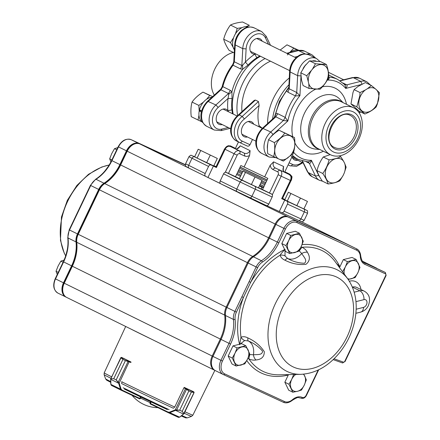 <?xml version="1.0" encoding="UTF-8"?>
<svg xmlns="http://www.w3.org/2000/svg" width="440" height="440" viewBox="0 0 440 440"><rect width="100%" height="100%" fill="white"/><g stroke="black" fill="none" stroke-linecap="round" stroke-linejoin="round"><path stroke-width="0.66" d="M312.34 69.322A12.947 9.185 -63.8 0 1 326.975 68.041A12.947 9.185 -63.8 0 1 322.421 86.35A12.947 9.185 -63.8 0 1 308.776 83.644L309.034 88.473L303.094 85.547L301.51 80.069L300.795 72.798L306.763 75.735L312.34 69.322L315.475 63.762L326.452 64.526C328.086 69.196 328.845 73.442 328.724 77.264C326.711 81.675 323.807 85.668 320.018 89.238L309.034 88.473M326.452 64.526L320.661 61.677L309.579 60.858L305.074 65.742L300.795 72.798M364.87 114.026C369.529 112.101 373.302 109.753 376.184 106.975L377.394 103.917L379.423 92.719L376.602 89.931A12.947 9.185 -63.8 0 1 374.275 108.13A12.947 9.185 -63.8 0 1 359.865 108.24A12.947 9.185 -63.8 0 1 365.299 90.019L360.047 92.559L354.107 89.639L353.007 92.444L350.972 103.945L359.111 111.188L364.87 114.026L356.802 106.816L359.805 95.793L360.047 92.559M376.602 89.931L375.392 88.853A12.947 9.185 -63.8 0 0 367.488 88.655L371.355 85.514L365.387 82.572L358.034 86.444L354.107 89.639M340.758 156.706C337.739 158.197 333.845 159.247 329.076 159.857C327.844 164.852 325.743 169.395 322.768 173.492C325.413 177.381 327.195 180.84 328.114 183.871A41.025 13.525 -133.2 0 1 328.147 183.975C332.932 183.359 336.826 182.309 339.829 180.823L343.112 175.483A12.947 9.185 -63.8 0 1 328.218 181.396A12.947 9.185 -63.8 0 1 328.928 163.554A12.947 9.185 -63.8 0 1 343.668 161.414L341.017 157.086A40.92 13.492 46.8 0 0 340.758 156.706L339.174 155.925M330.215 154.605L323.268 156.998C320.304 161.106 318.219 165.66 317.009 170.66C317.884 173.657 319.627 177.1 322.24 180.978A41.025 13.525 -133.2 0 0 322.333 181.115L328.147 183.975M214.33 95.068A26.158 18.557 -63.8 0 1 214.775 69.119A26.158 18.557 -63.8 0 1 233.393 52.459M325.188 123.486A26.158 18.557 116.2 0 0 330.484 154.737A26.158 18.557 116.2 0 0 358.892 139.051A26.158 18.557 116.2 0 0 353.595 107.8A26.158 18.557 116.2 0 0 325.188 123.486M328.895 125.235A22.352 15.862 116.2 0 0 342.155 152.686A22.352 15.862 116.2 0 0 358.826 117.739A22.352 15.862 116.2 0 0 328.895 125.235M239.069 147.109L240.235 145.794C238.794 148.352 237.16 149.347 235.334 148.786L235.285 148.759M250.113 150.662L249.596 155.469L249.073 155.777L246.873 156.459L244.838 156.112L244.354 153.225C246.637 154.011 248.556 153.159 250.113 150.662A27.346 0.341 25.5 0 1 240.235 145.794M270.182 165.291L273.592 161.86C272.635 164.648 273.169 166.672 275.204 167.943L272.652 169.378L271.112 168.025L270.182 165.291L264.666 176.847A27.346 0.341 -154.5 0 1 244.079 167.024L249.596 155.469M284.449 172.211L284.394 172.189C282.827 171.132 282.579 169.24 283.663 166.513L283.377 168.267M262.35 128.337L259.1 125.62A41.14 29.189 -63.8 0 1 259.149 105.446L244.437 118.954A13.167 9.345 116.2 0 0 237.699 131.032A13.167 9.345 116.2 0 0 242.154 141.103L249.992 144.722L252.494 139.469M258.638 126.594L259.1 125.62M249.992 144.722C249.249 145.97 248.336 146.405 247.264 146.036L239.679 142.532M242.154 141.103A2.376 1.677 114.8 0 1 239.652 142.522L247.264 146.036M260.491 56.26A44.589 31.636 116.2 0 0 233.156 114.043M237.6 115.55A44.589 31.636 -63.8 0 1 265.072 58.52M241.951 111.65A41.14 29.189 -63.8 0 1 270.468 61.177M289.234 78.017A44.589 31.636 116.2 0 0 267.625 123.53M272.596 119.009A44.589 31.636 -63.8 0 1 288.866 84.832M264.666 176.847L267.845 178.409L262.521 189.569A32.104 0.396 -154.5 0 1 258.528 187.693M239.404 178.569A32.104 0.396 -154.5 0 1 235.521 176.693L240.845 165.534L244.079 167.024M213.791 165.831L215.958 166.887M215.892 167.019L208.758 163.653M267.113 179.944L240.114 167.062M274.434 117.282L275.847 113.476L277.712 113.685L275.841 116.837L274.489 117.309M289.597 71.363L289.597 71.352C289.867 67.111 291.368 63.25 294.113 59.785C298.227 55.957 300.63 52.333 309.029 54.879A15.549 11.028 116.2 0 0 296.885 57.756A15.549 11.028 116.2 0 0 290.136 71.951L289.597 71.363L288.811 88.011L289.218 88.803L296.731 92.505L299.915 95.695L295.466 95.931L287.947 92.23L286.632 90.866L288.701 87.357M230.351 90.365L231.897 91.834L232.051 98.582L228.063 98.434L228.751 94.243L228.481 93.517L230.351 90.365L222.833 86.663L220.963 89.815L220.693 89.271L222.096 86.9L222.833 86.663A44.589 31.636 116.2 0 1 233.063 65.208L232.815 64.444L233.761 61.864L234.333 61.782L233.063 65.208L240.581 68.91L241.852 65.483L242.583 65.252L245.394 62.095L248.034 65.076L242.682 69.223L240.581 68.91M259.804 55.924L256.79 57.745L254.892 54.148L255.871 53.988M266.107 36.179L265.49 37.994A13.167 9.345 116.2 0 0 254.309 35.074A13.167 9.345 116.2 0 0 246.114 48.901L245.394 62.095A47.8 33.913 -63.8 0 1 254.892 54.148A8.322 5.907 -63.8 0 1 252.621 53.713A8.322 5.907 -63.8 0 1 250.492 44.831A8.322 5.907 -63.8 0 1 258.17 38.34A8.322 5.907 -63.8 0 1 259.974 38.781A8.322 5.907 -63.8 0 1 262.18 41.19M222.216 124.564A8.322 5.907 -63.8 0 1 218.961 124.284A8.322 5.907 -63.8 0 1 216.821 115.439A8.322 5.907 -63.8 0 1 226.314 109.351A8.322 5.907 -63.8 0 1 227.915 110.704L231.913 109.896L232.496 113.718M228.514 111.76L227.915 110.704A47.8 33.913 -63.8 0 1 228.063 98.434L218.207 107.41A13.167 9.345 116.2 0 0 212.63 122.452A13.167 9.345 116.2 0 0 222.057 129.047L228.201 127.507M297.77 160.232A8.322 5.907 -63.8 0 1 294.514 159.957A8.322 5.907 -63.8 0 1 292.023 156.728M238.403 114.906L254.227 100.375L255.437 100.056L239.201 114.967L242.204 116.446L244.437 118.954M247.401 136.961A8.322 5.907 -63.8 0 1 244.145 136.686A8.322 5.907 -63.8 0 1 242.523 126.61A8.322 5.907 -63.8 0 1 251.499 121.754A8.322 5.907 -63.8 0 1 253.704 124.163M201.702 110.891L199.474 109.791A13.959 9.906 -63.8 0 1 211.954 97.229M202.725 122.496A13.959 9.906 -63.8 0 1 199.21 110.968L201.421 112.057M289.933 52.47A13.959 9.906 -63.8 0 1 299.03 50.27M247.825 27.143L246.813 26.642A13.959 9.906 -63.8 0 1 248.661 27M234.41 49.951A13.959 9.906 -63.8 0 1 234.514 35.519A13.959 9.906 -63.8 0 1 245.894 26.637L247.209 27.286M199.21 110.968L199.672 110.897A13.36 9.482 -63.8 0 1 199.87 109.989M199.199 111.029L198.847 105.413L203.456 102.118M206.525 99.314L209.754 95.48L202.961 92.136C198.402 94.98 194.766 98.291 192.055 102.069C190.861 106.464 190.591 111.331 191.257 116.672L198.049 120.016L198.968 115.176M201.828 121.776L198.049 120.016M213.07 96.806L202.961 92.136M287.375 54.907L293.788 48.175L297.589 49.951M298.221 50.056L286.99 44.831L280.181 50.056M234.427 49.654L230.483 42.548L233.602 37.681M235.411 33.897L237.243 28.38L242.077 27.638M245.944 26.664L249.376 25.344L242.583 22C237.617 22.55 233.574 23.562 230.45 25.036C227.271 29.288 225.022 34.012 223.691 39.204C224.549 42.444 226.341 46.156 229.07 50.331L234.251 52.883M277.712 113.685L285.23 117.387L287.854 120.984L283.36 120.538L285.23 117.387A44.589 31.636 -63.8 0 1 295.466 95.931L296.731 92.505L297.649 75.653A15.549 11.028 -63.8 0 1 304.403 61.457A15.549 11.028 -63.8 0 1 316.541 58.581L320.04 61.584M294.503 137.55L279.031 130.229C274.676 132.952 271.183 136.114 268.565 139.722A42.202 25.493 -104.1 0 0 268.527 139.859C267.399 144.023 267.141 148.632 267.746 153.681L273.663 156.596C274.78 152.416 275.022 147.802 274.395 142.747A42.202 25.493 -104.1 0 0 274.373 142.588C278.718 139.849 282.194 136.675 284.79 133.062L294.503 137.55C295.152 142.637 294.916 147.306 293.793 151.558A41.756 25.74 154.2 0 1 293.706 151.668L290.114 155.854A12.947 9.185 -63.8 0 0 292.655 137.643A12.947 9.185 -63.8 0 0 277.772 141.372A12.947 9.185 -63.8 0 0 278.372 158.791L273.663 156.596M220.369 183.541L205.678 176.374A2.376 1.689 116.2 0 1 205.651 176.363L189.112 168.218A2.376 1.689 116.2 0 0 189.139 168.234L139.986 144.007A11.891 8.437 116.2 0 0 127.204 151.201L120.648 164.956A35.673 25.306 -63.8 0 1 104.742 183.596A11.891 8.437 116.2 0 0 99.446 189.811L78.227 234.295A11.891 8.437 116.2 0 0 76.753 242.281A35.673 25.306 -63.8 0 1 72.342 266.228L64.246 283.201A11.891 8.437 116.2 0 0 66.654 297.407A11.891 8.437 116.2 0 0 66.787 297.468M281.617 212.603L298.419 220.363A2.376 1.677 -65.2 0 0 298.441 220.374L281.595 212.591A2.376 1.677 -65.2 0 1 281.567 212.575L266.646 205.618M288.811 88.011L286.632 90.866A44.589 31.636 116.2 0 0 275.847 113.476L274.978 117.007M328.73 77.05L328.878 77.127C329.543 77.984 329.137 78.969 327.652 80.08L327.734 79.25M228.751 94.248L231.897 91.834A44.589 31.636 -63.8 0 1 242.682 69.223L242.583 65.252M343.101 83.072L346.736 84.859C347.518 85.531 347.171 86.713 345.702 88.424C345.747 86.647 345.246 85.239 344.19 84.2M307.186 161.772C308.649 161.959 310.062 161.469 311.421 160.298C311.025 162.498 310.332 163.488 309.337 163.279L306.268 161.772M293.37 151.954C293.447 153.791 292.952 154.71 291.874 154.698L291.429 154.479M306.763 75.735L308.776 83.644M315.475 63.762L309.579 60.858M308.325 81.142A12.947 9.185 -63.8 0 1 311.102 71.011M367.488 88.655L365.299 90.019M371.355 85.514L375.392 88.853M356.802 106.816L350.972 103.945M343.668 161.414L344.608 163.246A12.947 9.185 -63.8 0 1 344.24 173.041L343.112 175.483M329.076 159.857L323.268 156.998M344.608 163.246L346.137 167.189L344.24 173.041M322.768 173.492L317.009 170.66M288.261 157.537A12.947 9.185 -63.8 0 1 280.088 159.583L283.377 161.084L290.114 155.854M272.481 194.431L269.445 192.984L278.146 174.735L281.182 176.187L272.481 194.431L269.418 193.012L271.673 194.123A2.376 1.677 114.8 0 1 272.151 197.01L268.774 204.094A2.376 1.677 114.8 0 1 266.272 205.513A2.376 1.677 114.8 0 1 266.244 205.502L249.447 197.742M228.465 173.431L225.429 171.985L234.135 153.742L237.166 155.188L228.465 173.431L235.521 176.693M216.409 167.541L215.793 167.228L224.494 148.984L225.11 149.298L216.409 167.541L213.4 166.062L207.977 177.436M234.57 148.429L235.406 148.379M290.582 175.56A2.376 1.677 -65.2 0 0 289.795 174.218L284.784 171.903L285.357 172.662M291.247 180.169L282.568 198.424M291.016 180.714L282.315 198.957L281.672 198.677L290.373 180.433L291.016 180.714C291.836 176.099 292.083 177.518 289.443 174.669L284.422 172.2C283.448 171.639 283.107 170.291 283.399 168.157M238.392 114.912L239.201 114.967A15.549 11.028 116.2 0 0 231.369 129.079A15.549 11.028 116.2 0 0 236.445 140.943L239.652 142.522A2.376 1.677 114.8 0 1 239.63 142.511A15.549 11.028 -63.8 0 1 239.454 142.428A15.549 11.028 -63.8 0 1 234.377 130.565A15.549 11.028 -63.8 0 1 242.204 116.446L258.445 101.541L259.149 105.446M223.691 39.204L230.483 42.548M230.45 25.036L237.243 28.38M286.99 44.831L293.788 48.175M192.055 102.069L198.847 105.413M199.672 110.897L201.218 110.649M246.813 26.642L246.763 27.066M274.373 142.588L268.565 139.722M284.79 133.062L279.031 130.229M278.372 158.791L280.088 159.583M258.445 101.541L255.437 100.056M259.474 185.719L261.894 187.517L263.78 187.253M289.064 201.96L282.414 198.748M282.475 198.622L284.812 199.711M256.35 186.896L241.357 179.751M281.595 212.591A2.376 1.677 -65.2 0 0 284.091 211.173L304.161 220.374C302.671 221.749 301.846 222.195 301.675 221.705L298.441 220.374A2.376 1.677 -65.2 0 0 300.944 218.955L304.32 211.871L287.474 204.089A2.376 1.677 -65.2 0 0 286.99 201.201L284.735 200.09L279.312 211.464M213.4 166.062L211.107 165A2.376 1.689 116.2 0 0 208.549 166.441L205.172 173.525A2.376 1.689 116.2 0 0 205.651 176.363M237.198 191.895L220.715 183.777A2.376 1.689 -63.8 0 1 220.688 183.766A2.376 1.689 -63.8 0 1 220.204 180.928L236.748 189.068A2.376 1.689 116.2 0 0 237.226 191.912A2.376 1.689 116.2 0 0 237.254 191.923L249.398 197.714A2.376 1.677 114.8 0 0 249.42 197.731A2.376 1.677 114.8 0 0 251.922 196.312L268.774 204.094M226.138 172.403L242.682 180.549A2.376 1.689 116.2 0 0 240.125 181.984L223.586 173.844A2.376 1.689 -63.8 0 1 226.138 172.403L225.429 171.985M213.868 165.66L216.056 166.672M282.733 198.473L284.895 199.54M287.474 204.089L284.091 211.173M284.735 200.09L281.672 198.677M223.586 173.844L220.204 180.928M262.521 189.569L269.445 192.984M261.206 188.953L261.894 187.517M245.41 172.491L241.83 180.004L239.349 178.679L242.935 171.166L262.031 180.356L242.935 171.166M241.83 180.004L258.451 187.864L262.031 180.356M251.378 184.597L254.958 177.084M239.657 344.729L240.994 337.222C243.056 336.358 245.372 336.595 247.94 337.931C254.903 341.105 260.348 345.686 264.291 351.665C264.352 356.708 261.58 359.475 255.965 359.975C254.056 360.41 251.708 360.08 248.914 358.98L247.946 358.177M337.92 265.441L336.627 263.676M300.96 247.044L302.192 247.275C304.783 248.749 306.504 250.399 307.357 252.225C310.442 257.043 309.969 261.074 305.954 264.319C298.782 265.078 291.803 263.714 285.005 260.233C282.37 259.067 280.742 257.384 280.126 255.184C281.314 253.336 282.992 251.383 285.164 249.321M186.247 166.705L184.806 166.073M215.05 370.458L214.742 370.32A11.891 8.437 -63.8 0 1 214.61 370.255A11.891 8.437 -63.8 0 1 212.201 356.048L220.297 339.075A35.673 25.306 116.2 0 0 224.708 315.128A11.891 8.437 -63.8 0 1 226.182 307.142L247.401 262.658A11.891 8.437 -63.8 0 1 252.698 256.443A35.673 25.306 116.2 0 0 268.603 237.804L275.16 224.048A11.891 8.437 -63.8 0 1 287.942 216.854L238.656 192.709M243.117 194.788L248.336 197.225M299.349 220.792L302.847 222.376M104.885 171.012L108.224 166.524M66.154 254.37L67.315 249.486M336.584 263.621L339.724 266.47L338.888 266.761M224.725 373.907A1.188 0.836 114.8 0 1 223.476 374.616A11.891 8.437 -63.8 0 1 223.328 374.55A11.891 8.437 -63.8 0 1 220.924 360.344L229.02 343.37A35.673 25.306 116.2 0 0 233.431 319.423A11.891 8.437 -63.8 0 1 234.9 311.438L249.117 281.633L250.635 282.354L236.418 312.164A10.703 7.59 116.2 0 0 235.098 319.347A36.861 26.152 -63.8 0 1 230.538 344.091L222.442 361.064A10.703 7.59 116.2 0 0 224.725 373.907L284.471 401.511A10.703 7.59 116.2 0 0 292.479 399.668A13.079 9.279 -63.8 0 1 302.275 397.425L302.302 397.436A3.57 2.53 116.2 0 0 306.136 395.28L318.18 370.035M287.743 374.627L287.92 375.084L285.285 374.682M287.952 216.942L347.683 244.459A11.891 8.437 -63.8 0 1 347.82 244.519A11.891 8.437 -63.8 0 1 348.128 244.684M363.193 261.971L376.651 268.191L362.478 261.212M66.341 297.242L66.033 297.099A11.891 8.437 -63.8 0 1 65.901 297.033A11.891 8.437 -63.8 0 1 63.492 282.827L71.588 265.859A35.673 25.306 116.2 0 0 76.005 241.907A11.891 8.437 -63.8 0 1 77.473 233.926L98.692 189.437A11.891 8.437 -63.8 0 1 103.994 183.227A35.673 25.306 116.2 0 0 119.895 164.582L126.456 150.832A11.891 8.437 -63.8 0 1 139.233 143.638L185.328 164.934L139.986 144.007M133.474 144.43A11.413 8.096 116.2 0 0 127.061 151.118L120.5 164.874A36.146 25.647 -63.8 0 1 104.39 183.761A11.413 8.096 116.2 0 0 99.297 189.728L78.078 234.212A11.413 8.096 116.2 0 0 76.67 241.879A36.146 25.647 -63.8 0 1 72.199 266.145L64.103 283.118A11.413 8.096 116.2 0 0 62.887 291.923M69.196 229.845L69.504 229.999A11.891 8.437 116.2 0 0 68.035 237.985A1.188 0.567 -6.7 0 1 67.766 237.677L69.196 229.845L76.197 215.16L76.505 215.32L69.504 229.999L78.078 234.212M76.197 215.16L83.413 200.035L83.721 200.195L76.505 215.32M334.054 358.776L343.497 362.148A1.188 0.842 116.2 0 0 344.729 361.405L385.792 275.314L386.111 275.457L385.374 272.481L385.589 273.916L364.799 264.308A13.079 9.279 -63.8 0 1 360.316 256.548A1.188 0.517 177 0 0 360.75 256.113C361.543 260.304 362.764 262.531 364.425 262.801A11.891 8.437 116.2 0 0 364.557 262.867L385.374 272.481L363.248 262.02M348.7 244.959A11.891 8.437 116.2 0 0 348.568 244.888A11.891 8.437 116.2 0 0 348.436 244.827L288.69 217.228A11.891 8.437 116.2 0 0 275.913 224.422L269.352 238.172A35.673 25.306 -63.8 0 1 253.451 256.812A11.891 8.437 116.2 0 0 248.149 263.027L226.93 307.516A11.891 8.437 116.2 0 0 225.462 315.497A35.673 25.306 -63.8 0 1 221.051 339.444L212.955 356.417A11.891 8.437 116.2 0 0 215.358 370.623A11.891 8.437 116.2 0 0 215.496 370.689M249.403 354.459L253.424 354.811C257.565 354.343 262.367 355.311 262.543 351.175C258.764 346.693 254.045 343.299 248.397 340.989L244.712 340.505L240.125 344.108M284.972 250.113L285.043 255.948L287.716 258.55C293.013 261.564 298.595 263.126 304.464 263.247C307.665 260.398 303.919 257.169 301.73 253.528L298.975 250.58M241.901 296.758L243.419 297.484A69.476 49.291 -63.8 0 0 239.536 344.256M285.043 255.948A7.134 4.719 163 0 0 280.126 255.184A67.227 47.696 116.2 0 0 249.167 290.934A67.227 47.696 116.2 0 0 240.994 337.222A7.134 4.818 -111.2 0 0 244.712 340.505M307.357 252.225A7.134 5.335 -26.2 0 0 301.73 253.528A16.649 11.809 -63.8 0 1 287.716 258.55A7.134 2.393 114.7 0 0 285.005 260.233M299.376 250.811A7.134 1.43 -59.8 0 1 302.192 247.275A67.227 47.696 116.2 0 1 335.154 261.673L347.848 278.966A56.661 40.2 -63.8 0 0 275.369 303.633A56.661 40.2 -63.8 0 0 300.894 374.33C315.145 373.533 327.8 366.608 338.866 353.557C346.484 344.295 351.675 333.817 354.442 322.135C358.171 305.256 355.971 290.862 347.848 278.966M249.854 354.635A7.134 1.441 111.1 0 0 248.914 358.98A67.227 47.696 116.2 0 0 279.444 374.814L300.894 374.33M247.94 337.931A7.134 2.387 -63.2 0 0 248.397 340.989A16.649 11.809 -63.8 0 1 253.424 354.811A7.134 5.407 78.5 0 0 255.965 359.975M63.096 262.229L60.863 261.135L63.998 260.101M58.256 272.382L56.023 271.282L58.096 266.035L60.863 261.135M57.283 274.417L56.023 271.282M116.738 149.765L114.51 148.665L117.662 147.631M111.898 159.913L109.67 158.812L111.743 153.571L114.51 148.665M110.913 161.92L109.67 158.812M295.774 374.445A9.741 6.908 116.2 0 0 291.72 379.341A9.741 6.908 116.2 0 0 291.225 388.405A9.741 6.908 116.2 0 0 297.5 391.298L292.804 392.216L288.954 384.247L291.72 379.341L293.524 374.886M303.765 374.154L306.339 379.891L304.266 385.138A9.741 6.908 -63.8 0 1 297.5 391.298L301.499 390.043L304.266 385.138A9.741 6.908 116.2 0 0 304.761 376.079A9.741 6.908 116.2 0 0 303.336 374.193M288.475 374.611L284.845 382.223L288.701 390.198L292.804 392.216M284.845 382.223L288.954 384.247M237.111 347.914L245.806 345.736L249.656 353.705L247.583 358.952L244.816 363.858L236.126 366.031L232.271 358.061L235.037 353.155L237.111 347.914L233.007 345.889L228.168 356.037L232.271 358.061M233.007 345.889L241.698 343.712L245.806 345.736M228.168 356.037L232.018 364.012L236.126 366.031M241.808 346.995A9.741 6.908 116.2 0 0 235.037 353.155A9.741 6.908 116.2 0 0 234.542 362.219A9.741 6.908 116.2 0 0 240.818 365.118A9.741 6.908 -63.8 0 0 247.583 358.952A9.741 6.908 116.2 0 0 248.078 349.894A9.741 6.908 116.2 0 0 241.808 346.995M356.131 259.452L352.022 257.433L343.332 259.606L347.435 261.63L356.131 259.452L359.981 267.427L357.907 272.668L355.141 277.574L348.2 279.461M342.557 271.755L345.361 266.877L347.435 261.63M343.332 259.606L339.515 267.614M347.595 278.63A9.741 6.908 116.2 0 0 351.142 278.834A9.741 6.908 -63.8 0 0 357.907 272.668A9.741 6.908 116.2 0 0 358.402 263.61A9.741 6.908 116.2 0 0 352.132 260.711A9.741 6.908 116.2 0 0 345.361 266.877A9.741 6.908 116.2 0 0 344.262 274.087M290.757 235.444L299.448 233.266L303.303 241.241L301.23 246.488L298.463 251.389L289.768 253.567L285.918 245.591L288.684 240.691L290.757 235.444L286.649 233.426L281.809 243.573L285.918 245.591M286.649 233.426L295.345 231.248L299.448 233.266M281.809 243.573L285.665 251.543L289.768 253.567M295.449 234.526A9.741 6.908 116.2 0 0 288.684 240.691A9.741 6.908 116.2 0 0 288.189 249.75A9.741 6.908 116.2 0 0 294.459 252.648A9.741 6.908 -63.8 0 0 301.23 246.488A9.741 6.908 116.2 0 0 301.725 237.424A9.741 6.908 116.2 0 0 295.449 234.526M150.117 402.677L140.668 398.167M130.944 362.5L125.395 360.618L116.182 379.94L119.207 383.141L121.05 389.026L121.935 390.055L140.091 398.569L140.503 398.519L141.136 397.183M121.748 382.822L121.847 381.568M110.759 378.752L113.724 378.73L122.936 359.409L121.011 357.836A0.473 0.369 124.3 0 1 121.314 357.566L122.947 359.414L113.735 378.736L111.106 378.791L110.82 379.159A0.473 0.369 -165.5 0 1 110.759 378.752L121.011 357.836M118.96 382.789L118.536 382.954L116.171 379.929L125.384 360.613L129.355 361.224L121.314 357.566M121.935 390.055L121.534 390.385L111.403 385.396L110.886 384.395A0.473 0.308 179 0 1 110.77 384.202L110.682 379.187A0.473 0.308 179 0 1 110.737 379.038M140.091 398.569A0.473 0.336 114.8 0 1 139.59 398.849L121.534 390.385L120.489 389.125L110.886 384.395L110.797 379.379A0.473 0.308 179 0 1 110.682 379.187L120.824 357.61L121.517 357.363A0.473 0.435 -66.2 0 0 121.517 357.363L121.556 357.379A0.473 0.418 -65.8 0 0 121.534 357.374L121.556 357.379M129.316 361.735L129.355 361.224L130.669 361.834M118.184 382.278A0.473 0.292 129.2 0 1 118.283 382.052L128.156 361.35A0.473 0.297 -70.3 0 1 128.398 361.053M129.404 361.245L119.207 383.141L118.646 383.245L110.797 379.379M121.05 389.026L120.489 389.125L118.646 383.245M179.872 416.928A0.473 0.308 -128.1 0 1 179.79 417.125L178.481 417.395L179.564 417.159L169.812 412.654L168.185 412.638L150.271 403.948L149.952 403.029L150.425 403.502L151.156 401.962M183.766 413.452A0.473 0.363 130.9 0 0 183.948 413.27L184.019 413.699A0.473 0.369 -143.7 0 1 183.662 413.903L183.766 413.452L182.149 411.367L184.019 413.699M183.948 413.27L194.046 392.486L191.373 392.057L182.16 411.373L179.68 410.229L175.835 410.289L175.698 409.855L179.669 410.223L188.881 390.902L183.926 387.772L174.829 406.846L173.921 407.709M183.81 413.892A0.473 0.308 -128.1 0 1 183.502 414.062L175.538 410.382L175.269 409.882L175.698 409.855M182.16 411.373L191.362 392.051L193.837 392.161L185.917 388.201L188.892 390.907L179.669 410.223M178.481 417.395L168.185 412.638L168.185 412.115L169.543 412.154L175.269 409.882L185.543 388.559M193.82 392.568A0.473 0.369 -73.2 0 0 193.837 392.161M193.87 391.875L194.112 392.568L184.069 413.627L179.79 417.125A0.473 0.308 -128.1 0 1 179.564 417.159L183.502 414.062M186.648 388.839A0.473 0.297 121.3 0 1 186.571 389.213L176.693 409.921A0.473 0.292 -78.2 0 1 176.583 410.135M175.538 410.382L169.812 412.654L169.543 412.154M129.564 328.377A49.704 0.616 25.5 0 0 138.622 332.904A49.704 0.616 25.5 0 0 151.833 339.345M121.963 357.55L121.957 357.561A49.368 0.611 25.5 0 0 126.143 359.618A49.368 0.611 25.5 0 0 130.988 361.993L130.983 361.999M184.333 387.431A0.473 0.473 0 0 0 184.228 387.398L184.024 387.822M184.234 387.393A49.368 0.611 25.5 0 0 193.424 391.639L193.419 391.65M290.846 193.578L287.26 201.091L284.784 199.766L288.37 192.253L307.466 201.438L288.37 192.253M287.26 201.091L303.886 208.951L307.466 201.438M296.813 205.684L300.394 198.171M198.22 149.248L194.634 156.761L197.115 158.087L213.736 165.946L217.316 158.439L198.22 149.248L217.316 158.439M206.663 162.679L210.243 155.166M197.115 158.087L200.695 150.573M238.843 169.736A25.207 0.314 25.5 0 0 242.721 171.617M261.844 180.741A25.207 0.314 25.5 0 0 265.837 182.611M237.1 173.382A25.207 0.314 25.5 0 0 240.977 175.269M260.106 184.393A25.207 0.314 25.5 0 0 264.099 186.263M264.814 184.762A25.207 0.314 -154.5 0 1 260.821 182.892M241.698 173.767A25.207 0.314 -154.5 0 1 237.82 171.881M355.548 137.55A19.025 13.497 -63.8 0 1 330.072 143.924A19.025 13.497 -63.8 0 1 344.256 114.186A19.025 13.497 -63.8 0 1 355.548 137.55M354.03 136.824A17.837 12.656 116.2 0 0 350.416 115.517C336.93 107.206 319.853 141.889 334.659 147.516A17.837 12.656 116.2 0 0 354.03 136.824M292.71 136.664A35.623 25.273 -63.8 0 1 296.588 109.588A35.623 25.273 -63.8 0 1 315.557 89.21M322.399 86.801A35.623 25.273 -63.8 0 1 346.484 104.297M323.373 151.239A35.623 25.273 -63.8 0 1 294.861 142.901M343.019 102.592L339.856 99.253A28.71 20.367 116.2 0 0 304.447 113.322A28.71 20.367 116.2 0 0 315.332 149.061L319.908 149.534M353.595 107.8L341.423 101.811A26.158 18.557 116.2 0 0 313.22 117.079A26.158 18.557 116.2 0 0 318.312 148.748L330.484 154.737M319.363 149.264A26.378 18.717 -63.8 0 1 311.977 116.468A26.378 18.717 -63.8 0 1 342.474 102.322M273.592 161.86A27.346 0.341 25.5 0 0 283.663 166.513M230.115 146.377A2.376 1.677 114.8 0 1 230.197 146.41A2.376 1.677 114.8 0 1 230.225 146.421L244.354 153.225A32.104 0.396 -154.5 0 1 235.334 148.786L230.225 146.421A4.758 3.377 116.2 0 0 225.11 149.298L234.135 153.742A4.758 3.377 -63.8 0 1 239.245 150.865A2.376 1.677 114.8 0 1 239.723 153.753A2.376 1.689 116.2 0 0 237.166 155.188M266.558 181.11A25.207 0.314 -154.5 0 1 239.558 168.229M240.081 167.139A24.019 0.297 25.5 0 0 267.075 180.021M322.487 181.192L319.517 180.318A15.549 11.028 -63.8 0 1 315.541 176.121L318.698 175.362A13.167 9.345 116.2 0 0 319.918 177.249M302.527 161.046L308.022 172.414L315.541 176.115L309.337 163.279L307.989 161.959M307.511 171.897L308.022 172.414A15.549 11.028 116.2 0 0 311.999 176.616L307.555 171.99M362.131 84.309L360.74 81.356A15.549 11.028 -63.8 0 1 366.916 81.851L359.398 78.15A15.549 11.028 116.2 0 0 353.221 77.654L352.468 77.572M344.757 84.639L346.736 84.859L360.74 81.356L353.221 77.654L340.269 80.9M220.693 89.271L207.592 101.2L215.897 104.979L228.481 93.517L220.963 89.815L208.379 101.272A15.549 11.028 116.2 0 0 206.751 126.324L214.269 130.026A15.549 11.028 -63.8 0 1 215.897 104.979L218.207 107.41M234.718 44.341C235.158 38.654 237.512 33.935 241.775 30.178C245.234 27.973 247.225 25.619 254.144 27.858A15.549 11.028 116.2 0 0 242 30.734A15.549 11.028 116.2 0 0 235.252 44.93L234.718 44.33L233.761 61.864M246.114 48.901L242.77 48.631L235.252 44.93L234.333 61.782L241.852 65.483L242.77 48.631A15.549 11.028 -63.8 0 1 249.519 34.436A15.549 11.028 -63.8 0 1 261.663 31.559L254.144 27.858M232.051 98.582A44.077 31.268 116.2 0 0 231.913 109.896M256.79 57.745A44.077 31.268 116.2 0 0 248.034 65.076M275.935 157.657L269.148 157.047A15.549 11.028 -63.8 0 1 270.776 132L283.36 120.538L275.841 116.837L263.257 128.299A15.549 11.028 116.2 0 0 261.63 153.346C251.79 146.768 255.937 134.855 262.471 128.222L270.776 132L273.086 134.431A13.167 9.345 116.2 0 0 270.738 137.055M267.806 143.336A13.167 9.345 116.2 0 0 267.427 148.918M271.227 155.397A13.167 9.345 116.2 0 0 272.195 155.87M300.993 75.922L297.649 75.653L290.136 71.951L289.218 88.803L287.947 92.23M316.063 61.078A13.167 9.345 116.2 0 0 312.736 60.841M306.168 64.405A13.167 9.345 116.2 0 0 303.089 68.58M306.834 54.131A15.549 11.028 -63.8 0 1 312.032 54.83L315.783 58.207M297.841 50.49L304.513 51.128A15.549 11.028 116.2 0 0 298.534 50.584L297.776 50.507M289.124 162.8L292.523 164.373A13.167 9.345 116.2 0 0 302.088 162.355M292.523 164.373A2.376 1.677 114.8 0 1 290.02 165.792A2.376 1.677 114.8 0 1 289.999 165.776L288.118 164.912L290.02 165.792L296.543 166.32L302.896 162.756M300.955 76.675L299.915 95.695A42.213 29.948 116.2 0 0 287.854 120.984L273.086 134.431M205.623 176.352L189.139 168.234M328.724 77.11L328.878 77.127A44.589 31.636 -63.8 0 1 337.728 79.442L328.686 74.993M308.132 162.019L298.337 159.451A44.589 31.636 -63.8 0 1 291.874 154.698L291.511 154.385M278.146 174.735A2.376 1.677 -65.2 0 0 277.668 171.853A2.376 1.689 -63.8 0 1 280.225 170.412A4.758 3.35 114.8 0 1 281.182 176.187L290.373 180.433A4.758 3.35 -65.2 0 0 289.416 174.658A2.376 1.689 -63.8 0 1 289.443 174.669M275.204 167.943L284.394 172.189A32.104 0.396 -154.5 0 1 275.204 167.943M277.668 171.853L272.652 169.378M244.838 156.112L239.723 153.753M225.533 147.488L228.162 145.728L230.549 145.954A4.758 3.35 114.8 0 1 230.604 145.981A2.376 1.689 116.2 0 0 229.207 146.119M230.549 145.954L235.417 148.352M284.845 171.781L289.795 174.218A4.758 3.377 -63.8 0 1 289.85 174.246C292.617 177.194 292.199 175.885 291.429 180.24M293.436 152.037A42.213 29.948 116.2 0 0 311.421 160.298L318.698 175.362M361.191 84.541L345.702 88.424A42.213 29.948 116.2 0 0 327.652 80.08L327.476 79.722M222.057 129.047L221.089 130.625M305.36 53.944L298.534 50.584L287.084 53.449M297.759 56.364L294.602 57.151M268.548 44.325L265.49 37.994M358.875 112.415L359.832 111.546M194.623 156.701A2.376 1.677 -65.2 0 1 194.651 156.712L194.651 156.712A2.376 1.677 -65.2 0 0 194.651 156.712L194.563 156.855A2.376 1.689 116.2 0 0 192.011 158.296L188.628 165.38A2.376 1.689 116.2 0 0 189.112 168.218L185.966 166.452C185.543 166.65 185.405 165.764 185.559 163.796L205.172 173.525M194.563 156.855L211.107 165M208.549 166.441L188.936 156.717L185.559 163.796M236.748 189.068L251.922 196.312L255.299 189.228L240.125 181.984L236.748 189.068M242.682 180.549L271.673 194.123M254.821 186.34A2.376 1.677 114.8 0 1 255.299 189.228L272.151 197.01M303.958 208.857L303.985 208.868A2.376 1.689 -63.8 0 0 303.958 208.857L303.842 208.984A2.376 1.677 114.8 0 1 304.32 211.871L307.538 213.29C307.67 211.272 307.494 210.347 307.01 210.518L303.985 208.868M286.99 201.201L303.842 208.984M356.169 309.227L363.567 307.373A4.164 2.954 116.2 0 0 366.993 302.698A4.164 2.954 116.2 0 0 363.99 299.629A7.134 4.312 -104.1 0 0 359.843 290.774A11.297 8.014 -63.8 0 1 364.26 291.148L356.741 287.447A11.297 8.014 116.2 0 0 352.396 287.05M349.547 281.496A4.758 2.871 75.9 0 1 349.558 281.166A16.055 11.391 -63.8 0 1 360.993 289.536M363.567 307.373A7.134 4.312 75.9 0 1 360.789 312.076L355.9 313.297M354.2 292.182L359.843 290.774L352.429 287.122M282.755 307.137A49.913 35.415 116.2 0 0 312.378 368.429A49.913 35.415 116.2 0 0 349.597 290.406A49.913 35.415 116.2 0 0 282.755 307.137M109.175 165.022A56.661 40.2 116.2 0 0 67.639 201.355A56.661 40.2 116.2 0 0 65.692 255.855M288.261 374.616A9.515 6.748 116.2 0 0 287.92 375.084A69.476 49.291 -63.8 0 1 246.769 360.564M385.792 275.314A1.188 0.842 116.2 0 0 385.589 273.916M360.316 256.548A10.703 7.59 116.2 0 0 356.642 250.195L296.901 222.596A10.703 7.59 116.2 0 0 285.401 229.07L278.839 242.82A36.861 26.152 -63.8 0 1 262.411 262.081A10.703 7.59 116.2 0 0 257.637 267.674L250.635 282.354A69.476 49.291 -63.8 0 1 284.697 249.541M302.071 244.591A69.476 49.291 -63.8 0 1 339.724 266.47A9.515 6.748 116.2 0 0 339.466 267.548M269.357 238.161L120.648 164.956M253.127 257.026L252.698 256.443L104.742 183.596M275.919 224.411L127.204 151.201M220.495 183.651L206.443 176.732M347.688 244.481L302.858 222.387L347.82 244.519M212.96 356.411L64.246 283.201M230.538 344.091L72.342 266.228M225.423 315.095L224.708 315.128L76.753 242.281M236.418 312.164L78.227 234.295M248.155 263.016L99.446 189.811M76.67 241.879L76.005 241.907L68.035 237.985A35.673 25.306 -63.8 0 1 63.619 261.932L55.528 278.905L64.103 283.118M72.199 266.145L63.316 261.773L55.22 278.746L55.528 278.905A11.891 8.437 116.2 0 0 57.932 293.111A11.891 8.437 116.2 0 0 58.063 293.178M131.236 139.7A1.188 0.836 114.8 0 1 131.252 139.706L185.328 164.692L131.263 139.711A11.891 8.437 116.2 0 0 118.487 146.905L111.925 160.661A35.673 25.306 -63.8 0 1 96.025 179.3A11.891 8.437 116.2 0 0 90.722 185.515L99.297 189.728M83.413 200.035L90.415 185.356L90.722 185.515L83.721 200.195M90.415 185.356L95.618 179.273A1.188 0.544 57.3 0 1 96.025 179.3L103.994 183.227L104.39 183.761M95.618 179.273C102.322 174.884 107.657 168.625 111.617 160.501L120.5 164.874M111.617 160.501L118.179 146.751L127.061 151.118M118.179 146.751C121.666 140.476 126.022 138.127 131.252 139.706A1.188 0.836 114.8 0 1 131.263 139.711L139.249 143.726M302.302 397.436A1.188 0.836 114.8 0 1 301.054 398.145L301.037 398.139A1.188 0.836 114.8 0 1 301.037 398.139L301.02 398.134A1.188 0.836 114.8 0 1 301.01 398.123M343.497 362.148A1.188 0.836 109.6 0 1 342.348 362.896A1.188 0.836 109.6 0 1 342.287 362.868L333.179 359.623M364.799 264.308A1.188 0.836 114.8 0 0 364.557 262.867L364.298 262.74M249.117 281.633L256.119 266.954A11.891 8.437 -63.8 0 1 261.421 260.739A35.673 25.306 116.2 0 0 277.321 242.099L283.882 228.344A11.891 8.437 -63.8 0 1 296.659 221.15L348.436 244.827M356.642 250.195A1.188 0.836 114.8 0 0 356.406 248.749A11.891 8.437 -63.8 0 1 356.538 248.815L348.568 244.888M296.901 222.596A1.188 0.836 114.8 0 0 296.659 221.15L288.69 217.228M285.401 229.07L275.913 224.422M278.839 242.82L269.352 238.172M262.411 262.081A1.188 0.544 57.3 0 0 261.421 260.739L253.451 256.812M257.637 267.674L248.149 263.027M235.098 319.347A1.188 0.567 -6.7 0 1 233.431 319.423L225.462 315.497M222.442 361.064L212.955 356.417M284.471 401.511A1.188 0.836 114.8 0 1 283.223 402.221A1.188 0.836 114.8 0 1 283.206 402.209L223.487 374.627M363.99 299.629L355.955 301.642M292.479 399.668A1.188 0.429 49.3 0 1 292.507 400.202C289.091 402.837 286 403.507 283.223 402.221L223.476 374.616A1.188 0.836 114.8 0 1 223.465 374.611L215.358 370.623M302.275 397.425A1.188 0.836 114.8 0 1 301.02 398.134L298.551 397.617C298.381 397.018 296.368 397.881 292.507 400.202M306.136 395.28L306.46 395.423C305.058 397.931 303.254 398.838 301.054 398.145M344.729 361.405L345.048 361.548L342.348 362.896L333.173 359.623M121.501 390.368L139.43 398.778L140.569 396.913M121.462 390.346L111.403 385.396M125.395 360.618L122.936 359.409M116.182 379.94L113.724 378.73M168.218 412.654L150.42 404.019L150.425 403.502L168.185 412.115M178.459 417.384L168.256 412.671M184.591 387.558L185.867 388.179M191.373 392.057L188.881 390.902M150.42 404.019L150.266 403.942A0.473 0.336 -63.8 0 1 150.172 403.375M123.167 387.761A45.287 0.561 25.5 0 0 169.142 409.69M181.814 415.531A45.287 0.561 25.5 0 0 187.336 417.863L191.521 416.383A48.422 0.6 25.5 0 1 184.239 413.264M111.661 376.827A49.121 0.611 25.5 0 1 104.198 372.889L104.115 374.693L105.595 378.873A45.287 0.561 25.5 0 0 110.726 381.618M104.115 374.693A48.422 0.6 25.5 0 0 110.952 378.307M121.479 383.499A48.422 0.6 25.5 0 0 173.503 408.32M121.754 381.805A49.121 0.611 25.5 0 0 174.663 407.044M184.943 411.785A49.121 0.611 25.5 0 0 192.869 415.184L214.869 370.375M124.399 389.109A43.604 0.539 25.5 0 0 167.321 409.585M265.337 183.667L261.338 181.803M242.215 172.678L238.337 170.791M263.593 187.319L259.6 185.449M240.471 176.325L236.599 174.438M250.421 51.304L289.647 70.62M256.724 38.5L295.95 57.816M216.755 121.875L230.802 128.788M241.945 134.277L255.987 141.191M223.058 109.076L237.105 115.99M248.248 121.473L262.29 128.392M284.603 172.288L292.171 156.42M235.235 148.737L238.475 141.944M319.517 180.318L311.999 176.616M274.417 117.304L279.461 101.338L288.712 87.312M328.427 72.276L343.662 79.778M292.314 157.542L303.155 162.882M344.877 84.706L337.728 79.442M224.494 148.984C227.573 145.442 226.325 146.141 230.197 146.41L235.306 148.77C235.994 149.391 237.27 148.808 239.14 147.021M232.81 64.444C227.695 71.214 224.125 78.7 222.096 86.9M238.414 114.895C230.879 121.038 226.386 134.525 236.445 140.943M229.999 128.392L221.144 130.614M214.269 130.026L221.15 130.609M206.751 126.324C196.906 119.746 201.053 107.833 207.592 101.2M297.836 50.49L286.721 53.273M266.134 36.234L261.663 31.559M266.129 36.229L270.512 45.293M360.624 111.936L359.332 113.108M370.607 85.146L366.916 81.851M339.972 80.701L352.523 77.561L359.398 78.15M302.225 160.958L307.533 171.947M274.18 117.563L262.471 128.227M304.513 51.128L312.032 54.83M269.148 157.047L261.63 153.346M316.541 58.581L309.029 54.879M284.845 171.776L289.85 174.246M194.651 156.712L191.252 155.364C191.142 154.907 190.366 155.359 188.936 156.717M266.272 205.513L220.688 183.766M307.538 213.29L304.161 220.374M298.337 159.451L290.411 155.551M364.26 291.148C369.529 294.228 370.854 299.151 368.231 305.91C366.591 309.067 364.111 311.118 360.789 312.076M65.681 255.888L64.13 252.846L60.456 240.356L61.468 216.975L67.342 200.332L76.874 185.471L88.501 174.317L101.728 167.03L109.203 164.978M214.61 370.255L66.654 297.407M55.22 278.746C52.563 285.307 53.471 290.098 57.932 293.111L65.901 297.033M67.766 237.677C68.613 245.553 67.133 253.583 63.316 261.773M318.681 369.793L306.46 395.423M360.75 256.113C360.36 252.373 358.958 249.942 356.538 248.815M386.111 275.457L345.048 361.548M132.05 395.313A33.809 33.809 0 0 0 157.905 407.649M139.436 398.778L140.503 398.519M110.77 384.202L111.386 385.385M149.952 403.029L150.59 401.693M104.198 372.889L125.692 326.475M192.869 415.184L191.521 416.383M187.336 417.863L185.752 417.885L181.236 415.987M105.595 378.873L106.579 380.116L110.737 382.355M167.354 409.596L124.372 389.092"/></g></svg>

